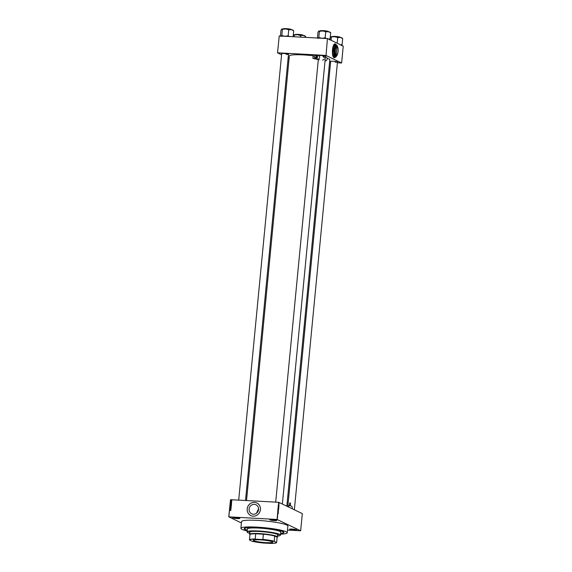 <?xml version="1.0" encoding="UTF-8"?>
<svg xmlns="http://www.w3.org/2000/svg" width="572" height="572" viewBox="0 0 572 572"><rect width="100%" height="100%" fill="white"/><g stroke="black" fill="none" stroke-linecap="round" stroke-linejoin="round"><path stroke-width="0.86" d="M274.424 520.584A3.568 0.443 5.5 0 1 269.805 519.662A3.568 0.443 5.5 0 1 272.236 519.526A3.568 0.443 5.5 0 1 276.855 520.341A3.568 0.443 5.5 0 1 274.424 520.584M269.948 519.598A3.411 0.422 -174.5 0 0 274.388 520.406A3.411 0.422 -174.5 0 0 276.734 520.255M294.215 530.122A3.568 0.443 5.5 0 1 289.604 529.2A3.568 0.443 5.5 0 1 292.027 529.064A3.568 0.443 5.5 0 1 296.653 529.879A3.568 0.443 5.5 0 1 294.215 530.122M289.739 529.136A3.411 0.422 -174.5 0 0 294.18 529.944A3.411 0.422 -174.5 0 0 296.525 529.794M237.387 518.575A3.568 0.443 5.5 0 1 232.775 517.653A3.568 0.443 5.5 0 1 235.199 517.524A3.568 0.443 5.5 0 1 239.825 518.332A3.568 0.443 5.5 0 1 237.387 518.575M232.911 517.588A3.411 0.422 -174.5 0 0 237.359 518.396A3.411 0.422 -174.5 0 0 239.697 518.246M256.499 513.241L258.58 508.708M253.353 514.221A5.005 4.705 115.7 0 1 249.263 508.108A5.005 4.705 115.7 0 1 255.999 504.769A5.005 4.705 115.7 0 1 253.353 514.221M254.476 502.373A6.986 6.564 -64.3 0 0 247.433 507.636A6.986 6.564 -64.3 0 0 250.779 515.558A6.986 6.564 -64.3 0 0 253.146 516.166A6.986 6.564 -64.3 0 0 260.188 510.903A6.986 6.564 -64.3 0 0 256.842 502.981A6.986 6.564 -64.3 0 0 254.476 502.373M256.849 502.981A6.986 6.564 -64.3 0 0 254.497 502.38A6.986 6.564 -64.3 0 0 247.454 507.643A6.986 6.564 -64.3 0 0 250.786 515.565M318.74 55.556A3.568 0.443 5.5 0 1 320.985 55.491A3.568 0.443 5.5 0 1 325.611 56.306A3.568 0.443 5.5 0 1 325.468 56.478M281.667 53.818A3.568 0.443 5.5 0 1 281.56 53.618A3.568 0.443 5.5 0 1 283.984 53.489A3.568 0.443 5.5 0 1 288.61 54.297A3.568 0.443 5.5 0 1 288.467 54.469M330.652 61.597A3.568 0.443 5.5 0 1 330.544 61.397A3.568 0.443 5.5 0 1 332.968 61.268A3.568 0.443 5.5 0 1 337.594 62.076A3.568 0.443 5.5 0 1 337.451 62.248M247.247 530.294A19.941 2.474 5.5 0 1 244.394 528.364A19.941 2.474 5.5 0 1 257.943 527.62A19.941 2.474 5.5 0 1 283.783 532.153A19.941 2.474 5.5 0 1 280.609 533.504M244.737 528.163A19.477 2.417 -174.5 0 0 244.716 528.242L244.673 528.7A19.477 2.417 -174.5 0 0 247.261 530.187M280.545 534.169A23.273 2.889 -174.5 0 0 287.23 532.797A23.273 2.889 -174.5 0 0 256.921 527.127A23.273 2.889 -174.5 0 0 240.891 528.335A23.273 2.889 -174.5 0 0 247.183 530.959M287.23 532.797L287.873 526.054A23.273 2.889 -174.5 0 0 257.572 520.384A23.273 2.889 -174.5 0 0 241.541 521.592L240.891 528.335M286.829 506.148L329.801 59.853A20.327 2.524 -174.5 0 0 327.084 58.294M313.156 55.749A20.327 2.524 -174.5 0 0 303.339 54.905A20.327 2.524 -174.5 0 0 289.339 55.956L246.525 500.557M336.021 44.723A6.986 2.209 93.1 0 0 335.006 43.815A6.986 2.209 93.1 0 0 332.489 49.757A6.986 2.209 93.1 0 0 334.255 57.765A6.986 2.209 93.1 0 0 335.221 57.157M335.95 44.702A6.986 2.209 93.1 0 0 334.977 43.815M278.986 505.062L278.864 505.476M278.857 506.413L279.007 505.934L278.778 506.406M278.821 507.879L278.686 507.414L278.528 508.065M278.671 509.48L278.535 509.016L278.671 509.48L278.442 509.123L278.478 509.673L277.921 509.652M278.278 513.542L277.963 513.163L278.235 513.542M277.599 513.577L278.235 513.52M277.055 519.462L278.707 502.302L302.316 513.613L300.657 530.773L277.055 519.462L228.857 516.852L241.405 522.965M278.907 502.33L277.248 519.498M278.221 512.991L278.371 512.512L278.142 512.984M278.128 512.176L278.106 511.625L278.056 512.169M278.421 510.653L278.378 511.275L278.457 510.66L277.849 510.717M277.806 511.146L278.485 510.982M278.442 510.753L278.242 511.182M278.185 511.082L277.677 511.053M278.285 509.759L278.221 510.446L278.285 509.759M278.635 508.315L278.714 508.958L278.671 508.315L278.063 508.379M278.671 506.62L278.864 507.357L278.585 506.771M228.757 516.866L230.509 499.685L228.857 516.852M300.657 530.773L287.487 530.08M231.474 503.46L230.473 503.11L231.531 502.852L231.474 503.46M231.174 505.062L230.302 504.733L231.231 504.504L231.174 505.062M230.809 505.14L230.423 504.79M231.002 505.226L230.495 504.826L231.231 504.504M231.017 506.663L230.151 506.334L231.074 506.106L231.017 506.663M230.652 506.742L230.273 506.392M230.845 506.828L230.337 506.427L231.074 506.106M231.059 507.922L230.259 508.172L230.337 507.607L230.266 508.079L230.788 507.6L231.245 508.015M230.838 510.038L229.837 509.681L230.902 509.43L230.537 509.938M278.707 502.302L230.509 499.685M230.723 510.603L229.794 510.181L230.723 510.603M229.98 510.288L230.816 510.46M230.916 509.216L229.88 509.259L230.752 508.787L229.937 508.644L230.966 508.701L230.094 509.173L230.916 509.216M231.117 507.135L230.051 507.464L230.995 507.185L230.123 506.778L231.117 507.135L230.123 506.778M231.267 505.569L230.209 505.82L230.523 505.262L231.46 505.662M231.424 503.989L230.366 504.218L230.938 503.589L231.61 504.075M231.603 502.252L230.831 502.216L231.567 502.087M231.66 501.487L230.916 501.329L231.66 501.487M231.753 500.686L231.338 500.936L230.981 500.643L231.388 500.393L231.946 500.779M280.623 533.397A19.477 2.417 -174.5 0 0 283.44 532.432L283.49 531.974A19.477 2.417 -174.5 0 0 283.483 531.896M327.441 38.567L326.019 55.463L327.441 38.567L279.243 35.957L277.52 52.831L281.574 54.783M288.131 57.944L289.103 58.408M277.52 52.831L279.243 35.957M326.019 55.463L341.62 62.977L337.401 62.77M330.573 62.405L329.565 62.348M341.62 62.977L343.243 46.125L327.642 38.603M325.818 55.427L313.713 54.769M318.311 59.602L312.898 58.401L313.47 54.719L277.62 52.817M334.22 57.758A6.986 2.209 93.1 0 0 335.171 57.143M323.144 56.371A3.411 0.422 -174.5 0 0 325.489 56.22L282.375 504.003M286.143 54.369A3.411 0.422 -174.5 0 0 288.481 54.211M335.128 62.148A3.411 0.422 -174.5 0 0 337.466 61.99L294.358 509.774M230.323 509.881L229.837 509.681M230.566 509.681L230.13 509.788M230.13 508.737L230.959 508.787M230.909 509.302L230.094 509.173M230.902 506.077L231.267 506.191M231.274 506.477L230.895 506.177L231.274 506.477M230.852 506.735L230.702 506.084L230.273 506.342L230.666 506.642L230.273 506.342M231.195 506.442L230.702 506.084M230.43 505.605L230.823 505.426M231.274 505.519L230.766 505.748L231.245 505.855M230.795 505.519L230.344 505.727L230.845 505.784M230.344 505.727L230.53 505.362M230.766 505.748L230.988 505.355M231.059 504.475L231.417 504.59M231.431 504.876L231.045 504.576L231.431 504.876M230.616 504.826L231.009 505.133L230.616 504.826M230.423 504.74L230.816 505.04L231.238 504.783L230.859 504.483L230.423 504.74L230.995 505.126M231.353 504.84L230.859 504.483M231.417 504.046L230.423 503.789M230.616 503.882L231.131 503.682M230.545 503.818L231.395 504.254M230.495 504.125L231.281 504.168L231.174 503.739M231.252 503.396L230.473 503.11M231.531 501.029L231.167 500.736L231.574 500.486M231.088 500.65L231.524 500.922M231.746 500.722L231.381 500.493M278.207 510.71L277.706 510.682M278.428 508.365L277.921 508.336M278.564 508.787L278.664 508.408L278.385 508.78M278.814 505.369L278.285 505.341M278.993 503.532L278.493 503.496M258.372 527.827L257.865 527.727L258.372 527.827M277.62 535.421A14.429 1.795 -174.5 0 0 278.128 535.013A14.429 1.795 -174.5 0 0 259.338 531.495A14.429 1.795 -174.5 0 0 249.399 532.246A14.429 1.795 -174.5 0 0 249.821 532.739M277.635 535.263A14.429 1.795 -174.5 0 0 278.121 534.934M277.556 536.078A16.602 2.059 -174.5 0 0 280.137 535.463A16.602 2.059 -174.5 0 0 258.673 531.181A16.602 2.059 -174.5 0 0 247.34 532.31A16.602 2.059 -174.5 0 0 249.757 533.404M247.34 532.31L247.204 532.146A16.76 2.081 5.5 0 1 247.097 531.874A16.76 2.081 5.5 0 1 258.637 531.002A16.76 2.081 5.5 0 1 280.459 535.085A16.76 2.081 5.5 0 1 280.301 535.328L280.137 535.463M280.459 535.085L280.738 532.174A16.76 2.081 -174.5 0 0 258.923 528.092A16.76 2.081 -174.5 0 0 247.376 528.957L247.097 531.874M283.44 532.432A19.477 2.417 -174.5 0 0 258.086 527.684A19.477 2.417 -174.5 0 0 244.673 528.7M276.919 534.155A13.964 1.737 5.5 0 1 277.677 534.813L277.47 536.958A13.964 1.737 5.5 0 1 277.341 537.165L277.127 537.344M277.127 537.272A13.657 1.695 -174.5 0 0 277.134 537.237A13.657 1.695 -174.5 0 0 277.134 537.201L274.639 536A13.657 1.695 -174.5 0 0 263.399 534.212L255.691 533.798A13.657 1.695 -174.5 0 0 249.95 534.62A13.657 1.695 -174.5 0 0 249.95 534.656L249.814 534.434A13.814 1.716 -174.5 0 0 249.9 534.677L249.757 534.513A13.964 1.737 5.5 0 1 249.671 534.284L249.878 532.139A13.964 1.737 5.5 0 1 250.75 531.638M249.421 532.174A14.429 1.795 -174.5 0 0 249.835 532.589M330.444 32.611L330.158 32.268A5.813 0.722 -174.5 0 0 329.915 32.103A5.813 0.722 -174.5 0 0 328.285 31.639L330.709 32.761L330.115 38.896L328.571 39.046M330.587 32.826L330.073 32.497M329.365 39.854L330.115 38.896M326.19 31.825L328.285 31.639A5.813 0.722 -174.5 0 0 322.629 30.945L326.19 31.825M326.383 38.51L325.161 37.866L325.747 31.732M325.161 37.866L321.922 38.303L318.804 37.516L319.398 31.388L322.629 30.945A5.813 0.722 -174.5 0 0 318.754 31.117L319.398 31.388M318.804 37.516L318.046 38.474M317.424 38.024L318.003 32.075L318.754 31.117A5.813 0.722 -174.5 0 0 318.683 31.167L318.754 31.117M319.369 37.552A6.428 0.801 -174.5 0 0 318.683 37.58M325.604 37.952A6.428 0.801 -174.5 0 0 324.596 37.831M253.753 540.79A9.788 1.216 5.5 0 1 253.367 540.211A9.788 1.216 5.5 0 1 262.169 539.997A9.788 1.216 5.5 0 1 272.301 541.798A9.788 1.216 5.5 0 1 272.708 542.07A9.788 1.216 5.5 0 1 265.086 542.685A9.788 1.216 5.5 0 1 253.753 540.79M253.425 540.168A9.695 1.201 -174.5 0 0 253.382 540.275A9.695 1.201 -174.5 0 0 253.846 540.704A9.695 1.201 -174.5 0 0 264.486 542.535A9.695 1.201 -174.5 0 0 272.687 542.134A9.695 1.201 -174.5 0 0 272.658 542.02M249.671 534.284A13.964 1.737 5.5 0 1 261.483 533.705A13.964 1.737 5.5 0 1 276.798 536.343A13.964 1.737 5.5 0 1 277.47 536.958M277.298 537.122A13.814 1.716 -174.5 0 0 276.633 536.486A13.814 1.716 -174.5 0 0 274.503 535.771M263.885 534.084A13.814 1.716 -174.5 0 0 255.241 533.619M249.607 540.104L251.759 541.141A13.499 1.673 -174.5 0 0 263.692 543.043L270.349 543.4A13.499 1.673 -174.5 0 0 276.34 542.785A13.499 1.673 -174.5 0 0 276.448 542.485L274.295 541.441A13.499 1.673 -174.5 0 0 262.355 539.546L255.698 539.189A13.499 1.673 -174.5 0 0 249.607 540.104L249.449 539.868A13.657 1.695 5.5 0 1 249.449 539.832A13.657 1.695 5.5 0 1 255.191 539.003L255.698 539.189M274.639 536L274.295 541.441M276.448 542.485L276.633 542.413A13.657 1.695 5.5 0 1 276.633 542.449A13.657 1.695 5.5 0 1 276.505 542.649L276.34 542.785M277.134 537.201L276.633 542.413M255.691 533.798L255.191 539.003M262.355 539.546L262.898 539.425A13.657 1.695 5.5 0 1 274.138 541.205M263.399 534.212L262.898 539.425M341.341 45.624L341.977 44.73A6.428 0.801 -174.5 0 0 341.834 44.652A6.428 0.801 -174.5 0 0 341.656 44.573L340.547 44.823M330.108 37.788L330.738 36.894A5.813 0.722 -174.5 0 0 330.666 36.937A5.813 0.722 -174.5 0 0 330.659 36.944L334.613 36.722L338.174 37.602L340.268 37.409L342.692 38.538L342.099 44.666L341.656 44.573M331.081 40.262L331.374 37.159M329.808 39.647L329.844 39.246M342.564 38.596L342.049 38.267M337.18 43.2L337.73 37.509M342.428 38.381L342.142 38.045A5.813 0.722 -174.5 0 0 340.268 37.409A5.813 0.722 -174.5 0 0 334.613 36.722A5.813 0.722 5.5 0 0 330.738 36.894M293.443 30.602L293.157 30.266A5.813 0.722 -174.5 0 0 292.914 30.102A5.813 0.722 -174.5 0 0 291.284 29.63L293.708 30.759L293.129 36.708M293.579 30.817L293.064 30.488M289.189 29.816L291.284 29.63A5.813 0.722 -174.5 0 0 285.628 28.943L289.189 29.816M289.382 36.508L288.159 35.857L288.746 29.73M288.159 35.857L284.92 36.301L281.803 35.514L282.389 29.379L285.628 28.943A5.813 0.722 -174.5 0 0 281.753 29.115L282.389 29.379M281.803 35.514L281.045 36.472M280.423 36.022L280.995 30.066L281.753 29.115A5.813 0.722 -174.5 0 0 281.681 29.158L281.753 29.115M282.368 35.543A6.428 0.801 -174.5 0 0 281.674 35.571M288.595 35.95A6.428 0.801 -174.5 0 0 287.587 35.829M293.1 35.779L293.736 34.885A5.813 0.722 -174.5 0 0 293.658 34.928A5.813 0.722 -174.5 0 0 293.658 34.935L297.612 34.713L300.157 35.471L303.267 35.4L305.684 36.529L305.605 37.387M294.215 36.765L294.373 35.157M305.562 36.594L305.048 36.265M300.572 37.116L300.729 35.5M305.419 36.379L305.141 36.036A5.813 0.722 -174.5 0 0 303.267 35.4A5.813 0.722 -174.5 0 0 297.612 34.713A5.813 0.722 5.5 0 0 293.736 34.885M292.056 508.665A1.859 1.83 54.3 0 0 290.633 505.884L288.653 505.655L287.509 506.477M288.653 505.655L288.524 506.964M316.416 57.65A0.779 0.543 -77.5 0 0 316.702 56.135M315.129 55.405L316.373 55.062A1.859 1.301 102.5 0 1 316.595 55.076A1.859 1.301 102.5 0 1 317.489 57.021A1.859 1.301 102.5 0 1 316.016 58.737L314.807 58.773L314.893 57.908M319.312 59.767A3.411 0.422 5.5 0 1 318.332 59.374A3.411 0.422 5.5 0 1 318.454 59.273L319.448 58.065A1.859 1.301 102.5 0 0 319.591 56.599L318.804 55.598M313.12 58.401L314.807 58.773M325.976 57.186A1.859 1.301 102.5 0 1 326.204 57.207A1.859 1.301 102.5 0 1 327.098 59.152A1.859 1.301 102.5 0 1 325.618 60.868L325.046 60.882M313.256 54.726L312.898 58.401M313.47 54.719L315.165 55.091M322.944 56.514L324.367 57.658M324.224 59.123L322.587 60.196M315.558 57.658L314.671 57.686L315.558 57.658L316.109 56.571L316.888 56.714L316.495 55.505L315.951 55.384L316.345 56.592L315.715 57.836L316.259 57.958L316.888 56.714M314.657 57.722L314.335 56.628L314.7 57.865L316.259 57.958M316.109 56.571L315.951 55.384L314.879 55.541L314.335 56.628M314.922 55.412L315.937 55.384L314.879 55.541M337.308 46.768A4.497 1.423 93.1 0 0 337.244 46.682A4.497 1.423 93.1 0 0 337.015 46.475L336.157 55.362A4.497 1.423 93.1 0 0 336.786 55.155A4.497 1.423 93.1 0 0 336.858 55.076M337.051 46.589A4.347 1.38 93.1 0 0 335.356 50.257A4.347 1.38 93.1 0 0 336.229 55.169M336.922 46.432A4.497 1.423 93.1 0 0 335.163 50.229A4.497 1.423 93.1 0 0 336.064 55.312M337.015 45.989A4.962 1.573 93.1 0 0 335.457 47.805A4.962 1.573 93.1 0 0 334.985 52.71A4.962 1.573 93.1 0 0 336.071 55.799A4.962 1.573 93.1 0 0 336.815 55.598A4.962 1.573 93.1 0 0 337.623 53.982A4.962 1.573 93.1 0 0 338.095 49.078A4.962 1.573 93.1 0 0 337.316 46.246A4.962 1.573 93.1 0 0 337.015 45.989L335.442 45.538A5.713 1.809 93.1 0 0 335.421 45.567L335.457 47.805L334.091 49.971A5.713 1.809 93.1 0 0 334.084 50.05L334.985 52.71L334.484 55.291A5.713 1.809 93.1 0 0 334.498 55.341L336.229 56.178L334.498 55.341M335.421 45.567L334.091 49.971M334.084 50.05L334.484 55.291M336.071 55.799L336.229 56.178M337.294 46.218A6.049 1.916 93.1 0 0 336.786 45.195A6.049 1.916 93.1 0 0 336.407 44.881A6.049 1.916 93.1 0 0 334.513 47.09A6.049 1.916 93.1 0 0 333.941 53.067A6.049 1.916 93.1 0 0 335.256 56.835A6.049 1.916 93.1 0 0 336.164 56.585A6.049 1.916 93.1 0 0 336.779 55.627M336.407 44.881L334.885 44.416A6.721 2.131 93.1 0 0 334.834 44.459A6.721 2.131 93.1 0 0 334.57 44.78L334.513 47.09L333.197 49.342L333.254 47.026L334.57 44.78M333.519 55.749L332.675 53.003L333.104 50.322L333.941 53.067L333.519 55.749A6.721 2.131 93.1 0 0 333.733 56.371L335.256 56.835L335.521 57.229L333.998 56.764M333.197 49.342A6.721 2.131 93.1 0 0 333.104 50.322M335.521 57.229A6.721 2.131 93.1 0 0 335.571 57.186L336.164 56.585M333.705 56.542A6.049 1.916 -86.9 0 1 333.626 56.449A6.049 1.916 -86.9 0 1 332.675 53.003A6.049 1.916 -86.9 0 1 333.254 47.026A6.049 1.916 -86.9 0 1 334.241 45.059L334.834 44.459M336.157 55.362L336.951 46.468M336.322 55.212A4.347 1.38 93.1 0 0 336.922 55.019A4.347 1.38 93.1 0 0 338.059 50.979A4.347 1.38 93.1 0 0 337.366 46.84A4.347 1.38 93.1 0 0 337.151 46.639M328.328 31.646A3.882 0.479 -174.5 0 0 328.135 31.481A3.882 0.479 -174.5 0 0 323.938 30.759A3.882 0.479 -174.5 0 0 320.606 30.902M320.706 30.817A3.789 0.472 5.5 0 1 323.959 30.673A3.789 0.472 5.5 0 1 328.056 31.388M340.118 37.259A3.882 0.479 -174.5 0 0 335.921 36.529A3.882 0.479 -174.5 0 0 332.589 36.672C330.659 36.258 338.331 36.286 340.068 37.166L340.304 37.43A3.882 0.479 -174.5 0 0 340.118 37.259M332.69 36.594A3.789 0.472 5.5 0 1 335.943 36.451A3.789 0.472 5.5 0 1 340.04 37.159M283.598 28.907C281.674 28.478 289.346 28.507 291.084 29.386L291.32 29.651A3.882 0.479 -174.5 0 0 291.134 29.479A3.882 0.479 -174.5 0 0 286.937 28.75A3.882 0.479 -174.5 0 0 283.605 28.893M283.705 28.814A3.789 0.472 5.5 0 1 286.958 28.671A3.789 0.472 5.5 0 1 291.055 29.379M303.117 35.249A3.882 0.479 -174.5 0 0 298.92 34.52A3.882 0.479 -174.5 0 0 295.581 34.67C293.658 34.248 301.33 34.277 303.067 35.164L303.303 35.421A3.882 0.479 -174.5 0 0 303.117 35.249M295.681 34.585A3.789 0.472 5.5 0 1 298.934 34.442A3.789 0.472 5.5 0 1 303.038 35.157M318.454 59.273L316.016 58.737M325.618 60.868L325.06 60.739M314.328 56.628L314.879 55.534M278.493 509.109L277.906 509.073M278.643 507.507L278.056 507.471M278.664 508.086L278.078 508.05M278.714 506.706L278.128 506.678M279 505.162L278.414 505.133M278.9 505.126L278.314 505.097M279.1 503.896L278.514 503.861M328.328 31.66L328.092 31.396C326.347 30.516 318.683 30.48 320.606 30.917M275.697 502.137L318.332 59.374M330.68 61.34L287.838 506.241M281.696 53.561L238.696 500.128M288.488 54.211L245.517 500.5M277.134 537.237L276.633 542.449M249.95 534.62L249.449 539.832M290.497 503.01L290.226 505.834M289.725 502.931L289.453 505.748M318.919 55.591L316.595 55.076M326.204 57.207L325.411 57.036M314.65 57.815L314.271 56.635L314.879 55.441M336.815 55.598L336.272 56.142"/></g></svg>
